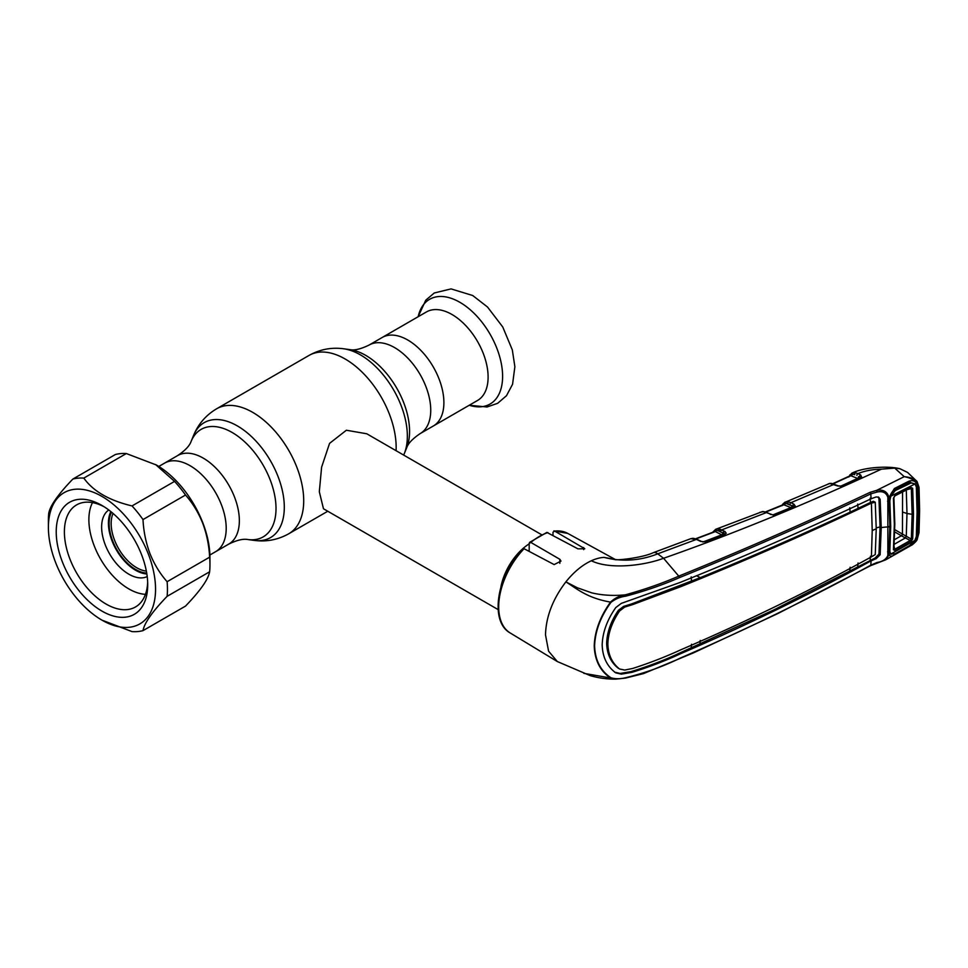 <?xml version="1.0" encoding="UTF-8"?>
<svg xmlns="http://www.w3.org/2000/svg" width="968" height="968" viewBox="0 0 968 968"><rect width="100%" height="100%" fill="white"/><g stroke="black" fill="none" stroke-linecap="round" stroke-linejoin="round"><path stroke-width="1.45" d="M407.758 340.01A51.11 29.512 60 0 1 441.142 385.058A51.11 29.512 60 0 1 433.313 426.005A51.11 29.512 -120 0 0 441.142 385.058A51.11 29.512 -120 0 0 407.758 340.01A51.11 29.512 -120 0 0 382.203 337.481A51.11 29.512 60 0 1 407.758 340.01M158.8 466.467L164.512 463.164A51.11 29.512 -120 0 1 198.004 471.295A51.11 29.512 -120 0 1 224.782 515.859A51.11 29.512 -120 0 1 215.622 551.687A51.11 29.512 -120 0 0 223.451 510.729A51.11 29.512 -120 0 0 190.067 465.693A51.11 29.512 -120 0 0 164.512 463.164L177.664 455.565A51.11 29.512 60 0 1 203.219 458.106A51.11 29.512 60 0 1 236.603 503.142A51.11 29.512 60 0 1 228.775 544.089C236.809 540.156 243.149 538.631 247.796 539.527L254.124 540.386C266.369 542.032 277.925 539.817 288.767 533.755L327.777 511.237M541.439 534.614L366.763 433.773L346.363 430.24L329.556 443.38L321.606 467.169L319.319 491.72L323.469 508.757L498.145 609.61M500.928 586.838A43.294 24.999 -60 0 1 529.181 543.871M477.526 400.474A51.11 29.512 -120 0 0 485.355 359.527A51.11 29.512 -120 0 0 451.971 314.491A51.11 29.512 -120 0 0 426.416 311.95L369.05 345.08A51.11 29.512 60 0 1 394.605 347.609A51.11 29.512 60 0 1 427.989 392.645A51.11 29.512 60 0 1 420.16 433.603L477.526 400.474M113.062 513.439A36.082 20.824 -120 0 0 131.067 563.763A36.082 20.824 -120 0 0 146.35 571.096M111.538 512.145A37.522 21.659 -120 0 0 129.821 565.372A37.522 21.659 -120 0 0 146.713 573.08M142.998 630.64L185.517 606.089C200.243 590.807 208.277 579.372 209.632 571.785A84.18 48.606 -120 0 0 209.959 564.671L209.959 557.798A75.758 43.741 -120 0 0 202.784 522.72A75.758 43.741 -120 0 0 156.392 465.003L126.324 453.544A84.18 48.606 -120 0 0 115.361 454.524L72.854 479.063A84.18 48.606 60 0 1 83.817 478.095C93.146 491.224 109.215 500.504 132.035 505.925A84.18 48.606 60 0 1 142.998 519.574C143.579 531.384 145.902 542.721 149.955 553.587C154.251 564.259 159.962 573.625 167.113 581.707A84.18 48.606 60 0 1 167.113 596.336C152.387 611.607 144.341 623.041 142.998 630.64A84.18 48.606 60 0 1 132.035 631.608L101.967 620.149A75.758 43.741 -120 0 0 148.37 615.999A75.758 43.741 -120 0 0 148.37 554.144A75.758 43.741 -120 0 0 88.112 490.534A75.758 43.741 -120 0 0 48.4 527.354A75.758 43.741 -120 0 0 55.575 562.432A75.758 43.741 -120 0 0 101.967 620.149M209.959 564.671A84.18 48.606 -120 0 0 209.632 557.169C209.028 545.299 206.716 533.961 202.675 523.144C198.355 512.435 192.632 503.07 185.517 495.023A84.18 48.606 -120 0 0 174.555 481.386L155.546 464.519M62.351 561.827A64.699 37.353 60 0 1 62.351 508.999A64.699 37.353 60 0 1 101.967 505.465A64.699 37.353 60 0 1 141.594 554.749A64.699 37.353 60 0 1 147.717 584.696A64.699 37.353 60 0 1 113.813 616.144A64.699 37.353 60 0 1 62.351 561.827M147.668 582.264A58.927 34.025 60 0 1 135.52 606.96A58.927 34.025 60 0 1 69.974 559.153A58.927 34.025 60 0 1 76.593 504.897A58.927 34.025 60 0 1 104.06 506.724M48.4 527.354L48.4 520.481A84.18 48.606 60 0 1 48.739 513.367C50.046 505.841 58.08 494.406 72.854 479.063M167.113 596.336L209.632 571.785M167.113 581.707L209.632 557.169M142.998 519.574L185.517 495.023M132.035 505.925L174.555 481.386M83.817 478.095L126.324 453.544M610.953 602.386L610.53 602.096C587.08 598.03 577.049 588.834 565.881 581.877C552.801 599.01 546.012 616.676 545.504 634.875L548.578 651.174L557.302 661.531L590.178 675.616C602.193 679.076 611.486 679.185 616.035 679.1L610.953 677.781C615.273 679.064 620.173 679.04 625.63 677.721C645.027 673.002 663.116 666.516 679.887 658.264C745.941 629.684 809.563 598.66 870.776 565.191L877.056 562.469C882.731 561.585 886.325 559.202 887.862 555.354L887.862 497.407C886.325 492.664 882.719 490.861 877.044 492.034L870.776 493.886C809.563 522.756 745.941 550.611 679.875 577.436C663.116 584.793 645.039 591.049 625.63 596.203C620.173 596.917 615.285 598.986 610.953 602.386C600.583 616.616 595.139 631.124 594.594 645.886C595.102 660.224 600.559 670.848 610.953 677.781M615.817 559.794L604.02 557.386L615.237 559.492M719.478 529.012A1.44 1.065 102.7 0 0 718.667 530.936L716.308 530.343A1.44 0.956 77.8 0 1 716.84 528.976L719.478 529.012L724.814 531.432L726.242 533.235L725.226 534.046L704.934 541.765L700.699 541.439L696.415 539.418L657.744 553.829C640.163 560.787 622.255 561.972 604.02 557.386A58.685 33.88 120 0 0 591.339 560.762C609.404 569.571 642.97 565.965 663.576 558.282L657.744 553.829A14.435 6.389 -110.5 0 0 653.376 552.655L653.376 552.655C642.183 557.943 617.015 560.375 616.059 559.637M700.699 541.439A1.44 0.883 -64.8 0 1 701.352 541.378L697.069 539.357A1.44 0.883 -64.7 0 0 696.415 539.418L690.716 538.704A1.44 1.089 -109.5 0 1 690.741 538.704L690.741 538.704A1.44 1.089 -109.5 0 1 690.765 538.692M693.354 538.462A1.44 1.065 -83.8 0 1 693.79 538.389L697.069 539.357M725.226 534.046A1.44 0.714 -110.9 0 0 724.742 533.949L704.45 541.656A1.44 0.702 -110.7 0 1 704.934 541.765L704.692 541.838M702.877 542.019L721.765 534.844L715.364 531.589L695.98 538.91M718.667 530.936L722.781 533.029A1.44 0.907 -63.1 0 1 721.765 534.844M722.781 533.029L724.971 533.84A1.44 1.113 -151.5 0 1 724.935 533.925L724.947 533.9M715.364 531.589L714.396 531.819L715.364 531.589A1.44 0.907 -63.1 0 0 716.308 530.343M714.941 531.517L715.884 531.166M718.68 530.101L720.628 529.363M783.124 503.88A1.44 1.137 33.9 0 0 782.676 504.243L785.024 502.174A1.44 1.331 67 0 0 785.024 502.174L788.714 501.86L790.941 502.682L793.905 504.159L795.272 506.058L794.401 506.7L773.287 515.036L766.366 512.592L721.753 529.883M770.371 514.468A1.44 0.883 -65 0 1 771.012 514.407L767.007 512.544A1.44 0.883 -65 0 0 766.366 512.592L763.232 511.661L759.747 512.399M763.232 511.661A1.44 1.077 -84.9 0 1 763.655 511.588L767.007 512.544M771.012 514.407L773.287 515.036M773.033 514.855L790.892 507.595L783.705 504.715M788.714 501.86A1.44 1.065 102.2 0 0 787.904 503.784L791.897 505.768A1.44 0.92 -63.6 0 1 790.892 507.595M791.897 505.768L785.556 503.227A1.44 0.92 -63.6 0 1 784.625 504.473L765.809 512.06M794.05 506.603L792.901 505.986A1.44 0.92 116.4 0 1 793.905 504.159M830.52 483.431A1.44 1.222 85.4 0 0 829.733 483.443L786.076 501.86A1.44 0.956 77 0 0 785.556 503.227L784.249 503.578A1.44 1.101 -155.2 0 1 784.225 504.255L784.225 504.255A1.44 1.101 -155.2 0 1 784.128 504.413M781.914 505.744L782.676 504.243A1.44 1.137 33.9 0 0 782.543 505.03M786.076 501.86L785.036 502.174A1.44 1.331 67 0 0 784.249 503.578M795.272 506.058A1.44 1.186 -147.5 0 0 794.05 506.591L794.087 506.53M773.819 515.036L774.473 514.661M794.401 506.7A1.44 0.762 -112.4 0 0 793.893 506.627A1.44 0.762 -112.4 0 0 793.651 506.869M774.642 514.746A1.44 0.75 -111.9 0 0 774.134 514.661A1.44 0.75 -111.9 0 0 773.892 514.903M762.143 511.636A1.44 1.198 -92.5 0 1 762.905 511.636M722.31 530.161L719.502 531.238A1.44 0.714 -110.8 0 0 719.466 531.347M722.176 532.715L725.117 531.589M762.469 511.564L715.86 529.242A1.44 1.331 67.9 0 0 715.775 529.278L713.101 531.795A1.44 1.125 29.7 0 0 712.98 532.206M715.775 529.278A1.44 1.331 67.9 0 0 714.989 530.67L714.082 531.795M714.989 530.67A1.44 1.113 -153.4 0 1 714.832 531.529M692.326 538.402A1.44 1.174 -90.6 0 1 693.136 538.438M522.381 549.909L524.075 548.711L554.132 564.586L560.98 561.101L559.843 559.298L530.827 542.419L529.181 543.447L529.181 551.409M552.994 535.328L552.994 532.231L554.64 531.069L553.865 530.875L567.756 533.404A57.511 33.202 120 0 0 554.64 531.069L584.793 548.759L577.944 548.844L546.872 532.412L529.581 542.382L529.181 543.447M625.63 596.203L625.255 594.848C613.276 595.998 602.084 595.32 591.666 592.827L577.376 587.782L565.881 581.877C573.77 572.028 582.264 564.985 591.339 560.762M878.109 496.971L878.956 498.689L880.069 526.967L881.243 527.633L880.142 554.785L876.149 558.693L871.127 560.823L870.776 565.191A1.44 0.75 -118.6 0 1 870.51 565.711L778.09 613.434L693.778 652.735L643.502 673.607L625.401 678.108L616.035 679.1M871.127 560.823C810.071 594.328 746.485 625.328 680.359 653.823C665.004 660.975 648.875 667.146 631.971 672.324L621.323 674.139L615.781 672.869C607.117 666.492 602.58 657.175 602.181 644.918C602.58 632.406 607.117 619.956 615.781 607.565L621.323 603.366L680.359 582.361C746.485 555.632 810.071 527.766 871.127 498.762L870.776 493.886A1.44 0.811 -115.4 0 0 870.05 492.349L876.705 490.34C883.203 489.3 887.257 491.575 888.866 497.153L887.862 497.407M614.62 672.167L620.161 673.45L630.858 671.659C647.822 666.529 663.975 660.37 679.318 653.206L774.049 609.816L875.072 558.052L878.956 554.132L880.069 526.967A25.495 14.714 180 0 0 876.234 527.947M618.419 668.368C610.929 662.535 607.009 654.199 606.658 643.357L607.844 644.01C608.194 654.84 612.103 663.177 619.593 669.009L624.735 670.062L632.709 668.452C649.383 663.092 665.403 656.885 680.758 649.83C746.945 621.408 810.494 590.419 871.406 556.866L872.216 530.609L871.406 503.13C810.494 532.194 746.945 560.048 680.758 586.693L632.709 604.589L624.735 607.069L623.61 606.404L618.419 610.288C610.929 621.262 607.009 632.285 606.658 643.357M691.527 644.264L691.188 648.185M872.216 530.609A24.055 13.891 180 0 1 876.234 528.903L875.254 554.591L871.406 556.866M876.234 528.903L875.254 502.235L871.406 503.13M874.237 501.969L873.378 501.279L870.438 502.489L850.11 512.145C801.77 534.76 751.821 556.6 700.239 577.666L631.608 603.923L632.709 604.589M873.378 501.279L875.254 502.235M870.438 556.261L870.171 560.182L871.188 560.787M857.708 566.933L858.071 562.989M850.11 567.26L849.771 571.168M699.864 644.373L700.239 640.453M618.419 610.288L619.593 610.965C612.103 621.964 608.194 632.987 607.844 644.01M619.593 610.965L624.735 607.069M850.11 512.145L849.771 507.813M696.585 575.694L700.239 577.666M691.527 581.224L691.188 576.88M631.608 603.923L623.61 606.404M887.946 498.532A1.44 0.738 18.9 0 0 889.35 498.23L889.907 526.168A1.44 0.835 -179.8 0 1 888.455 527.003A24.055 13.891 180 0 0 881.243 527.633L880.142 499.343L878.714 497.237L876.149 496.947L871.127 498.762M857.708 504.074L858.071 508.381M871.466 503.106L870.438 502.489L870.171 498.169M887.583 501.23L888.975 500.238L889.858 525.951L888.455 527.003M887.583 551.808L889.023 550.949L889.858 525.951M889.023 550.949L889.338 552.922A1.44 0.859 159.8 0 1 887.946 554.313M888.866 555.16L885.732 559.806L911.348 545.311L916.902 539.309L908.843 546.642L894.371 554.846C891.903 556.588 890.221 556.612 889.326 554.906L888.951 554.132A1.44 1.125 160.5 0 0 889.338 552.934A1.44 1.125 160.5 0 1 889.338 552.934L889.326 554.906L887.862 555.354M625.255 678.06L616.047 679.1M583.849 673.341L610.53 677.975C600.196 671.054 594.763 660.37 594.231 645.91C594.739 631.16 600.172 616.556 610.53 602.096C614.704 598.163 619.605 595.744 625.255 594.848C644.555 589.548 662.548 583.244 679.246 575.936C745.263 549.134 808.873 521.268 870.05 492.349M916.902 539.309L918.596 533.162L919.152 510.983L918.596 488.005L916.902 482.923L918.196 511.515L917.434 535.945L916.478 539.539L915.183 539.188M916.902 482.923C914.288 479.862 910.065 477.781 904.221 476.667C910.017 477.212 914.264 478.797 916.938 481.411L916.902 482.923M877.044 492.034L876.705 490.34L904.221 476.667L894.71 468.101L881.388 469.165C806.538 503.892 733.938 533.598 663.576 558.282L679.875 577.436M889.326 497.903L888.866 497.153M889.326 496.935L894.371 488.525L908.843 481.229C912.122 480.08 914.675 480.721 916.478 483.165L915.183 483.831L909.134 482.584M894.371 488.525L894.287 490.062C893.633 489.687 890.79 493.317 889.725 496.874L889.386 498.072M908.843 481.229L908.516 482.851L894.081 490.135M894.263 490.074L908.516 482.851M889.386 553.067L891.08 554.325M918.596 488.005A1.44 0.774 -2.7 0 0 919.043 487.412L917.047 481.519L907.585 472.42L899.962 468.742L894.71 468.101M919.043 487.412L919.6 510.378A1.44 0.835 -0 0 1 919.152 510.983M918.596 533.162A1.44 0.895 2.9 0 0 919.043 532.569L919.6 510.378M850.219 474.683A1.44 1.149 35.7 0 0 849.807 475.01L849.807 475.01A1.44 1.149 35.7 0 0 849.698 475.978M848.803 477.006L851.9 473.183A1.44 1.331 65.2 0 0 851.9 473.183L851.9 473.183A1.44 1.331 65.2 0 0 851.162 474.574A1.44 1.089 -157.5 0 1 851.078 475.361M851.985 473.146L852.977 472.832A1.44 0.956 75.8 0 0 852.481 474.187L851.162 474.574M852.977 472.832L855.53 472.771A1.44 1.077 100.8 0 0 854.756 474.683L852.481 474.187A1.44 0.92 -64 0 1 851.55 475.433L833.339 483.734M860.6 477.502L858.592 476.559A1.44 0.92 -63.9 0 1 857.612 478.386L850.69 475.687M856.898 475.433A1.44 0.92 -63.9 0 1 857.89 473.606L860.625 474.937L861.653 477.139L842.124 486.19L837.756 485.984L829.733 483.443M855.53 472.771L857.89 473.606C864.908 470.811 872.737 469.335 881.388 469.165M858.592 476.559L859.644 476.764A1.44 0.92 -63.9 0 1 860.625 474.937M860.794 477.26L860.758 477.333A1.44 1.028 51.1 0 1 861.653 477.139M840.345 486.347L857.612 478.386M841.337 486.384A1.44 0.786 65.8 0 1 841.591 486.118A1.44 0.786 65.8 0 1 842.124 486.19M860.37 477.635A1.44 0.799 64.7 0 1 860.625 477.369A1.44 0.799 64.7 0 1 861.193 477.418M828.293 483.843L831.476 483.371L838.397 485.924A1.44 0.895 114.4 0 0 837.756 485.984M834.743 484.266A1.44 0.895 114.4 0 0 834.101 484.327L790.941 502.682A1.44 0.92 116.4 0 0 789.936 504.509M894.444 539.696L901.353 535.764A1.44 0.835 120 0 0 902.345 534.009L911.324 539.115L912.134 514.311L906.992 513.512L906.278 489.832L911.324 488.562L910.186 488.066A1.44 0.835 -117 0 0 910.38 488.005A1.44 0.835 -117 0 0 910.706 487.231L912.691 488.308L913.502 514.105L912.691 538.958L910.706 541.899L895.255 550.671L893.428 549.739A1.44 0.907 3.8 0 0 893.887 549.122L893.887 549.122A1.44 0.907 3.8 0 0 893.839 548.856L894.747 549.255L910.186 540.495L901.438 535.812A1.44 0.823 120.6 0 0 902.442 534.07L902.563 491.974M893.428 549.739L894.335 524.523L893.428 498.254L895.255 495.047L910.706 487.231M889.108 499.198L889.846 500.783L890.729 526.459L889.894 524.656M888.043 498.544L887.971 497.395M888.249 497.358L888.818 498.58M895.194 490.619L890.79 496.221L915.062 483.927L911.336 482.826L895.194 490.619L893.174 490.812M889.846 500.783L890.79 496.221M907.149 483.576L909.63 483.334M915.062 483.927L916.333 486.977L917.083 512.132L916.333 536.393L915.062 540.313L890.79 554.071L895.194 553.72L909.63 545.529L915.062 540.313M889.12 549.546L890.79 554.071L889.06 550.405M903.108 512.217L906.992 513.512L906.278 536.369L905.431 537.918L906.266 536.357M901.438 535.812L894.71 531.916M905.431 537.918L893.609 544.633M910.186 488.066L894.747 495.87L893.839 497.491L894.335 524.523M894.057 546.484L894.747 549.255A1.44 0.774 -119.3 0 1 895.255 550.671M910.706 541.899A1.44 0.786 -119.8 0 0 910.186 540.495L911.324 539.115A1.44 0.883 -175.9 0 0 912.691 538.958M913.502 514.105L912.134 514.311L911.324 488.562A1.44 0.774 -3.8 0 0 912.691 488.308M910.561 487.933L894.928 495.822A1.44 0.823 -116.7 0 0 895.255 495.047M894.747 495.87A1.44 0.823 -116.7 0 0 894.928 495.822L893.887 497.661A1.44 0.762 176.5 0 1 893.428 498.254M893.839 497.491A1.44 0.762 176.5 0 1 893.887 497.661L894.807 523.918L893.887 549.255M890.729 526.459L889.846 551.119M110.848 511.588A38.478 22.216 -120 0 0 135.641 570.273A38.478 22.216 -120 0 0 146.846 573.951M108.767 509.967A38.478 22.216 -120 0 0 103.939 541.064A38.478 22.216 -120 0 0 128.841 574.193A38.478 22.216 -120 0 0 147.209 576.565M92.492 502.61A56.519 32.634 -120 0 0 128.841 588.919A56.519 32.634 -120 0 0 145.454 594.34M177.664 455.565C185.094 450.58 189.583 445.849 191.132 441.384A62.061 35.828 60 0 1 232.126 432.466A62.061 35.828 60 0 1 275.287 498.859A62.061 35.828 60 0 1 247.796 539.527M191.132 441.384L193.552 435.467A66.356 38.309 60 0 1 237.39 425.932A66.356 38.309 60 0 1 283.527 496.923A66.356 38.309 60 0 1 254.124 540.386M193.552 435.467C198.258 424.044 205.942 415.151 216.614 408.786A72.152 41.66 60 0 1 252.696 412.356A72.152 41.66 60 0 1 299.826 475.941A72.152 41.66 60 0 1 288.767 533.755M216.614 408.786L309.058 355.413A72.152 41.66 60 0 1 345.128 358.983A72.152 41.66 60 0 1 396.069 450.689M404.261 453.702L406.681 447.785A62.061 35.828 60 0 0 365.686 355.353A62.061 35.828 60 0 0 350.029 349.654L343.7 348.782A66.356 38.309 60 0 1 360.435 354.881A66.356 38.309 60 0 1 404.261 453.702L403.68 455.081M528.238 550.901A39.603 22.869 -60 0 1 529.181 550.175M469.25 405.253A60.464 34.909 -120 0 0 502.344 370.732A60.464 34.909 -120 0 0 459.861 302.294A60.464 34.909 -120 0 0 418.152 316.73M524.075 548.711A57.511 33.202 120 0 0 498.689 606.888A57.511 33.202 120 0 0 510.245 632.999L557.302 661.531M559.843 559.298L559.843 563.328M547.888 532.569A57.511 33.202 120 0 0 530.827 542.419M583.656 547.549L583.656 549.618M679.246 658.772L679.887 658.264L679.246 658.772M630.858 671.659L631.971 672.324M679.318 653.206L680.359 653.823M620.161 673.45L621.323 674.139M679.717 586.076L680.758 586.693M878.956 498.689L880.142 499.343M878.956 554.132L880.142 554.785M875.072 558.052L876.149 558.693M870.05 565.699A1.44 0.75 -118.6 0 0 870.51 565.711L885.732 559.806M894.747 529.629L902.345 534.009M350.029 349.654C354.469 350.585 360.81 349.061 369.05 345.08M209.911 554.991L228.775 544.089M406.681 447.785C408.097 443.477 412.586 438.746 420.16 433.603M309.058 355.413C319.9 349.351 331.443 347.137 343.7 348.782M418.128 316.742L425.751 300.213L434.281 292.977L451.076 288.9L472.711 295.518L487.509 307.013L502.743 326.966L512.314 349.884L514.879 366.715L512.568 384.248L506.482 395.718L497.649 403.305L487.049 406.983L469.238 405.265M690.62 538.74L653.376 552.655M695.581 538.777L714.699 531.553M765.398 511.927L784.225 504.255M793.893 506.627L774.134 514.661M692.689 538.341L690.741 538.704M510.245 632.999C489.094 621.553 497.141 574.629 522.732 548.808M567.756 533.404L615.333 559.528M908.686 482.802L910.428 482.245M917.047 481.519L916.164 480.588M911.348 545.311C911.638 545.589 917.398 540.664 917.216 539.236L919.043 532.569M838.397 485.924L841.591 486.118L860.625 477.369M832.916 483.613L850.945 475.397M851.985 473.134C864.315 466.951 888.672 465.814 899.962 468.742M907.657 483.322L911.336 482.826"/></g></svg>
